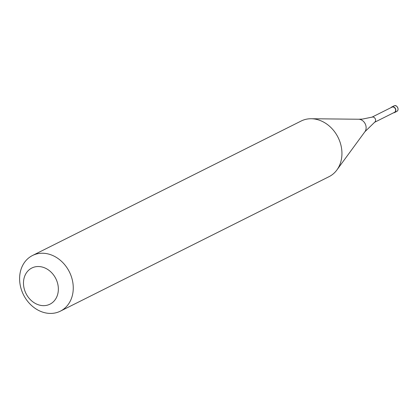 <?xml version="1.0" encoding="UTF-8"?>
<svg xmlns="http://www.w3.org/2000/svg" width="419" height="419" viewBox="0 0 419 419"><rect width="100%" height="100%" fill="white"/><g stroke="black" fill="none" stroke-linecap="round" stroke-linejoin="round"><path stroke-width="0.63" d="M393.572 112.784A3.111 2.566 63.4 0 0 393.771 112.774A3.111 2.566 -116.6 0 0 394.551 112.559A3.111 2.566 -116.6 0 0 395.641 109.076A3.111 2.566 -116.6 0 0 392.54 106.772A3.111 2.566 63.4 0 0 391.765 106.992A3.111 2.566 63.4 0 0 390.995 107.636M374.544 122.311L394.447 112.35A2.881 2.373 -116.6 0 0 395.452 109.129A2.881 2.373 -116.6 0 0 392.587 106.997A2.881 2.373 63.4 0 0 391.87 107.201L371.967 117.163M374.408 122.379A2.881 2.373 -116.6 0 0 374.665 122.222A2.881 2.373 -116.6 0 0 375.351 118.991A2.881 2.373 -116.6 0 0 372.549 117.032A2.881 2.373 63.4 0 0 372.109 117.116L362.487 119.085L358.643 119.237L311.228 118.739A31.116 25.643 -116.6 0 0 308.955 118.828A31.116 25.643 63.4 0 0 301.188 121.012L32.504 255.506A31.116 25.643 63.4 0 1 40.271 253.322A31.116 25.643 -116.6 0 1 71.261 276.346A31.116 25.643 -116.6 0 1 60.362 311.155A31.116 25.643 -116.6 0 1 52.595 313.339A31.116 25.643 63.4 0 1 21.605 290.315A31.116 25.643 63.4 0 1 32.504 255.506M60.362 311.155L329.041 176.666A31.116 25.643 -116.6 0 0 336.881 169.988A31.116 25.643 -116.6 0 0 338.044 137.359A31.116 25.643 -116.6 0 0 311.228 118.739M44.922 305.598A20.227 16.666 -116.6 0 0 57.89 284.585A20.227 16.666 -116.6 0 0 36.914 266.584A20.227 16.666 63.4 0 0 23.946 287.596A20.227 16.666 63.4 0 0 44.922 305.598M371.831 117.231A2.881 2.373 63.4 0 1 372.109 117.116M393.97 105.887L394.782 105.661C396.573 104.797 399.899 109.663 396.756 111.454A3.111 2.566 -116.6 0 0 397.846 107.971A3.111 2.566 -116.6 0 0 394.745 105.672A3.111 2.566 63.4 0 0 393.97 105.887L391.765 106.992M374.665 122.222L364.897 131.734A7.589 6.254 -116.6 0 0 365.179 123.778A7.589 6.254 -116.6 0 0 358.643 119.237M396.756 111.454L394.551 112.559M364.897 131.734L336.881 169.988"/></g></svg>
